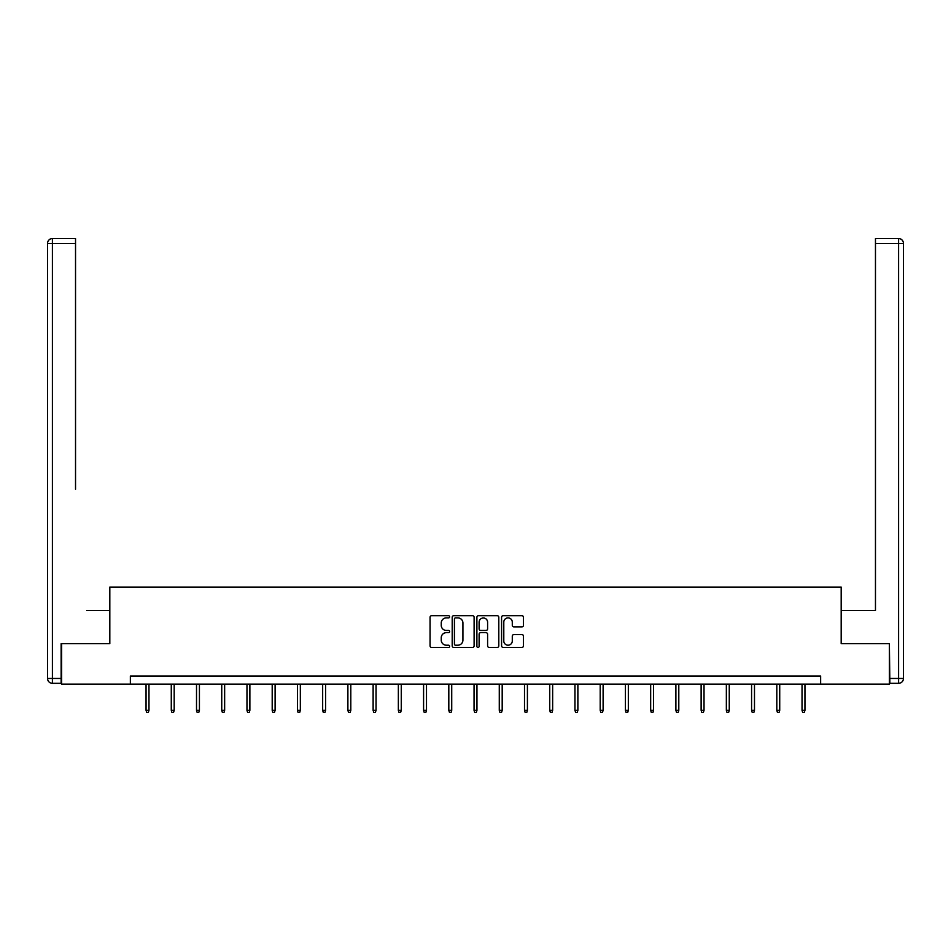 <?xml version="1.0" encoding="UTF-8"?>
<svg xmlns="http://www.w3.org/2000/svg" width="951" height="951" viewBox="0 0 951 951"><rect width="100%" height="100%" fill="white"/><g stroke="black" fill="none" stroke-linecap="round" stroke-linejoin="round"><path stroke-width="1.43" d="M449.621 616.795A1.106 1.106 0 0 0 448.515 615.677L431.647 615.677A1.593 1.593 0 0 0 430.054 617.27L430.054 645.848A1.593 1.593 0 0 0 431.647 647.429L448.515 647.429A1.106 1.106 0 0 0 449.621 646.323A1.106 1.106 0 0 0 448.515 645.206L446.328 645.206A5.076 5.076 0 0 1 441.252 640.13L441.252 637.752A5.076 5.076 0 0 1 446.328 632.665L448.515 632.665A1.106 1.106 0 0 0 449.621 631.559A1.106 1.106 0 0 0 448.515 630.442L446.328 630.442A5.076 5.076 0 0 1 441.252 625.366L441.252 622.988A5.076 5.076 0 0 1 446.328 617.9L448.515 617.9A1.106 1.106 0 0 0 449.621 616.795M521.897 626.875A1.593 1.593 0 0 0 523.478 625.283L523.478 617.27A1.593 1.593 0 0 0 521.897 615.677L503.162 615.677A1.593 1.593 0 0 0 501.581 617.27L501.581 645.848A1.593 1.593 0 0 0 503.162 647.429L521.897 647.429A1.593 1.593 0 0 0 523.478 645.848L523.478 636.16A1.593 1.593 0 0 0 521.897 634.579L513.873 634.579A1.593 1.593 0 0 0 512.292 636.16L512.292 640.962A4.244 4.244 0 0 1 508.048 645.206A4.244 4.244 0 0 1 503.792 640.962L503.792 622.156A4.244 4.244 0 0 1 508.048 617.9A4.244 4.244 0 0 1 512.292 622.156L512.292 625.283A1.593 1.593 0 0 0 513.873 626.875L521.897 626.875M75.533 238.546L52.4 238.546L75.533 238.546L65.179 238.546L75.533 238.546L75.533 243.397L52.4 243.397L52.4 678.455L61.137 678.455L61.137 643.684L109.817 643.684L109.817 587.076L841.183 587.076L841.183 643.684L889.375 643.684L889.375 684.126L820.642 684.126L820.642 676.03L130.358 676.03L130.358 684.126L820.642 684.126M61.625 643.684L61.625 684.126L130.358 684.126M474.109 617.27A1.593 1.593 0 0 0 472.528 615.677L453.793 615.677A1.593 1.593 0 0 0 452.2 617.27L452.2 645.848A1.593 1.593 0 0 0 453.793 647.429L472.528 647.429A1.593 1.593 0 0 0 474.109 645.848L474.109 617.27M478.472 615.677L497.207 615.677A1.593 1.593 0 0 1 498.8 617.27L498.8 645.848A1.593 1.593 0 0 1 497.207 647.429L489.194 647.429A1.593 1.593 0 0 1 487.601 645.848L487.601 634.258A1.593 1.593 0 0 0 486.02 632.665L480.695 632.665A1.593 1.593 0 0 0 479.114 634.258L479.114 646.323A1.106 1.106 0 0 1 477.996 647.429A1.106 1.106 0 0 1 476.891 646.323L476.891 617.27A1.593 1.593 0 0 1 478.472 615.677M455.541 617.9A1.106 1.106 0 0 0 454.423 619.018L454.423 644.1A1.106 1.106 0 0 0 455.541 645.206L457.835 645.206A5.076 5.076 0 0 0 462.923 640.13L462.923 622.988A5.076 5.076 0 0 0 457.835 617.9L455.541 617.9M487.601 622.227A4.244 4.244 0 0 0 483.358 617.984A4.244 4.244 0 0 0 479.114 622.227L479.114 628.861A1.593 1.593 0 0 0 480.695 630.442L486.02 630.442A1.593 1.593 0 0 0 487.601 628.861L487.601 622.227M148.962 710.349L148.308 712.454L146.692 712.454L146.05 710.349L148.962 710.349L148.962 684.126M146.05 710.349L146.05 684.126M109.65 643.684L109.65 610.53L86.696 610.53M75.533 243.397L75.533 489.23M47.55 678.455L52.4 678.455L52.4 683.317L61.137 683.317L52.4 683.317A4.85 4.85 0 0 1 47.55 678.455L47.55 243.397A4.85 4.85 0 0 1 52.4 238.546A4.85 4.85 0 0 0 47.55 243.397A4.85 4.85 0 0 1 52.4 238.546A4.85 4.85 0 0 0 47.55 243.397L52.4 243.397L52.4 238.546M61.137 678.455L61.137 683.317M864.304 610.53L875.467 610.53L875.467 238.546L898.6 238.546L875.467 238.546M841.35 643.684L841.35 610.53L875.467 610.53L875.467 489.23M889.863 678.455L898.6 678.455L898.6 683.317A4.85 4.85 0 0 0 903.45 678.455L903.45 243.397L903.45 678.455A4.85 4.85 0 0 1 898.6 683.317L889.863 683.317L889.375 643.684M898.6 238.546A4.85 4.85 0 0 1 903.45 243.397A4.85 4.85 0 0 0 898.6 238.546A4.85 4.85 0 0 1 903.45 243.397A4.85 4.85 0 0 0 898.6 238.546L898.6 243.397L875.467 243.397M174.188 710.349L173.546 712.454L171.929 712.454L171.275 710.349L174.188 710.349L174.188 684.126M171.275 710.349L171.275 684.126M199.425 710.349L198.771 712.454L197.154 712.454L196.512 710.349L199.425 710.349L199.425 684.126M196.512 710.349L196.512 684.126M224.65 710.349L224.008 712.454L222.379 712.454L221.738 710.349L224.65 710.349L224.65 684.126M221.738 710.349L221.738 684.126M249.875 710.349L249.233 712.454L247.617 712.454L246.975 710.349L249.875 710.349L249.875 684.126M246.975 710.349L246.975 684.126M275.112 710.349L274.459 712.454L272.842 712.454L272.2 710.349L275.112 710.349L275.112 684.126M272.2 710.349L272.2 684.126M300.338 710.349L299.696 712.454L298.079 712.454L297.425 710.349L300.338 710.349L300.338 684.126M297.425 710.349L297.425 684.126M325.575 710.349L324.921 712.454L323.304 712.454L322.662 710.349L325.575 710.349L325.575 684.126M322.662 710.349L322.662 684.126M350.8 710.349L350.158 712.454L348.541 712.454L347.888 710.349L350.8 710.349L350.8 684.126M347.888 710.349L347.888 684.126M376.037 710.349L375.383 712.454L373.767 712.454L373.125 710.349L376.037 710.349L376.037 684.126M373.125 710.349L373.125 684.126M401.263 710.349L400.621 712.454L399.004 712.454L398.35 710.349L401.263 710.349L401.263 684.126M398.35 710.349L398.35 684.126M426.5 710.349L425.846 712.454L424.229 712.454L423.587 710.349L426.5 710.349L426.5 684.126M423.587 710.349L423.587 684.126M451.725 710.349L451.083 712.454L449.466 712.454L448.813 710.349L451.725 710.349L451.725 684.126M448.813 710.349L448.813 684.126M476.95 710.349L476.308 712.454L474.692 712.454L474.05 710.349L476.95 710.349L476.95 684.126M474.05 710.349L474.05 684.126M502.187 710.349L501.534 712.454L499.917 712.454L499.275 710.349L502.187 710.349L502.187 684.126M499.275 710.349L499.275 684.126M527.413 710.349L526.771 712.454L525.154 712.454L524.5 710.349L527.413 710.349L527.413 684.126M524.5 710.349L524.5 684.126M552.65 710.349L551.996 712.454L550.379 712.454L549.737 710.349L552.65 710.349L552.65 684.126M549.737 710.349L549.737 684.126M577.875 710.349L577.233 712.454L575.617 712.454L574.963 710.349L577.875 710.349L577.875 684.126M574.963 710.349L574.963 684.126M603.112 710.349L602.458 712.454L600.842 712.454L600.2 710.349L603.112 710.349L603.112 684.126M600.2 710.349L600.2 684.126M628.338 710.349L627.696 712.454L626.079 712.454L625.425 710.349L628.338 710.349L628.338 684.126M625.425 710.349L625.425 684.126M653.575 710.349L652.921 712.454L651.304 712.454L650.662 710.349L653.575 710.349L653.575 684.126M650.662 710.349L650.662 684.126M678.8 710.349L678.158 712.454L676.541 712.454L675.888 710.349L678.8 710.349L678.8 684.126M675.888 710.349L675.888 684.126M704.025 710.349L703.383 712.454L701.767 712.454L701.125 710.349L704.025 710.349L704.025 684.126M701.125 710.349L701.125 684.126M729.262 710.349L728.621 712.454L726.992 712.454L726.35 710.349L729.262 710.349L729.262 684.126M726.35 710.349L726.35 684.126M754.488 710.349L753.846 712.454L752.229 712.454L751.575 710.349L754.488 710.349L754.488 684.126M751.575 710.349L751.575 684.126M779.725 710.349L779.071 712.454L777.454 712.454L776.812 710.349L779.725 710.349L779.725 684.126M776.812 710.349L776.812 684.126M804.95 710.349L804.308 712.454L802.692 712.454L802.038 710.349L804.95 710.349L804.95 684.126M802.038 710.349L802.038 684.126M903.45 678.455L898.6 678.455L898.6 243.397L903.45 243.397"/></g></svg>
